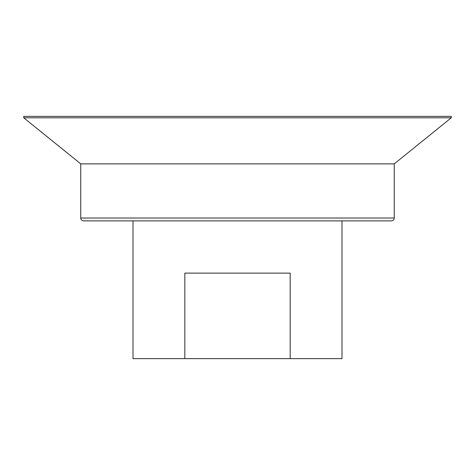 <?xml version="1.0" encoding="UTF-8"?>
<svg xmlns="http://www.w3.org/2000/svg" width="475" height="475" viewBox="0 0 475 475"><rect width="100%" height="100%" fill="white"/><g stroke="black" fill="none" stroke-linecap="round" stroke-linejoin="round"><path stroke-width="0.71" d="M290.178 358.625L184.822 358.625L184.822 273.125L290.178 273.125L290.178 358.625L342 358.625L342 220.875L391.4 220.875L83.6 220.875C81.854 220.691 80.904 219.741 80.75 218.025L394.25 218.025A2.85 2.85 0 0 1 391.4 220.875M133 220.875L133 358.625L184.822 358.625M80.75 218.025L80.75 163.875L394.25 163.875L451.25 117.8L451.25 116.375L23.75 116.375L23.75 117.8L451.25 117.8M394.25 218.025L394.25 163.875M80.75 163.875L23.75 117.8"/></g></svg>
